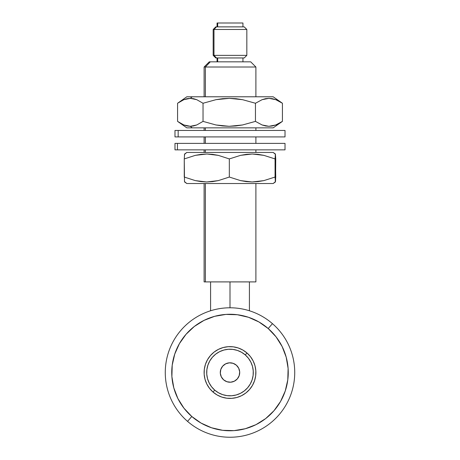 <?xml version="1.0" encoding="UTF-8"?>
<svg xmlns="http://www.w3.org/2000/svg" width="460" height="460" viewBox="0 0 460 460"><rect width="100%" height="100%" fill="white"/><g stroke="black" fill="none" stroke-linecap="round" stroke-linejoin="round"><path stroke-width="0.69" d="M215.803 26.881L216.453 26.881L213.986 29.474L246.83 29.474L213.986 29.474L216.453 26.881L215.763 26.881L213.17 29.474L213.986 29.474L213.17 29.474L213.17 55.361L213.986 55.361L213.17 55.361L215.763 57.954L216.453 57.954L213.986 55.361L213.986 29.474L213.986 55.361L246.83 55.361L213.986 55.361L216.453 57.954L244.197 57.954M242.316 23L217.683 23L217.683 26.881L217.683 23L217.057 23L217.057 26.881M249.705 61.835L210.295 61.835L205.367 67.016L255.892 67.016L205.367 67.016L205.367 96.79L205.367 67.016L210.295 61.835L209.288 61.835L204.108 67.016L205.367 67.016L204.108 67.016L204.108 96.79M204.108 183.517L204.108 281.905L205.367 281.905L205.367 183.517L205.367 281.905L255.892 281.905L255.892 183.517M205.367 152.45L205.367 149.862L205.367 152.45M205.367 143.388L205.367 136.919L205.367 143.388M205.367 130.445L205.367 127.857L205.367 130.445M217.683 61.835L217.683 57.954L217.683 61.835M255.714 281.905L204.194 281.905M255.892 96.79L255.892 67.016L250.711 61.835L209.352 61.835M215.803 57.954L244.237 57.954L246.83 55.361L246.83 29.474L244.237 26.881L216.453 26.881L244.197 26.881M244.145 26.881L243.547 26.881M244.145 57.954L243.547 57.954M242.943 26.881L242.943 23L217.097 23M236.365 365.188A9.706 9.706 0 0 0 222.669 366.154A9.706 9.706 0 0 0 223.635 379.851A9.706 9.706 0 0 1 222.669 366.154A9.706 9.706 0 0 1 236.365 365.188L238.688 368.184L239.683 371.841L239.206 375.596L237.331 378.885L234.335 381.208L230.678 382.202L226.924 381.725L223.635 379.851L221.312 376.855L220.317 373.198L220.794 369.443L222.669 366.154L225.664 363.831L229.321 362.836L233.076 363.314L236.365 365.188A9.706 9.706 0 0 1 237.331 378.885A9.706 9.706 0 0 1 223.635 379.851A9.706 9.706 0 0 0 237.331 378.885A9.706 9.706 0 0 0 236.365 365.188M246.98 352.975L245.283 354.93A23.299 23.299 0 0 1 247.589 387.803A23.299 23.299 0 0 1 214.716 390.109L213.02 392.064A25.892 25.892 0 0 0 249.544 389.499A25.892 25.892 0 0 0 246.98 352.975A25.892 25.892 0 0 1 249.544 389.499A25.892 25.892 0 0 1 213.02 392.064A25.892 25.892 0 0 1 210.456 355.54A25.892 25.892 0 0 1 246.98 352.975L242.84 350.037L238.211 347.967L233.26 346.834L228.189 346.69L223.18 347.541L218.442 349.353L214.141 352.049L210.456 355.54L207.517 359.68L205.447 364.308L204.315 369.259L204.171 374.331L205.022 379.333L206.833 384.077L209.536 388.372L213.02 392.064L217.16 395.002L221.789 397.072L226.74 398.205L231.811 398.348L236.819 397.497L241.558 395.686L245.858 392.984L249.544 389.499L252.482 385.359L254.552 380.725L255.685 375.78L255.829 370.708L254.978 365.7L253.167 360.962L250.464 356.661L246.98 352.975A25.892 25.892 0 0 0 210.456 355.54A25.892 25.892 0 0 0 213.02 392.064L214.716 390.109L218.442 392.754L222.611 394.617L227.067 395.634L231.633 395.761L236.135 394.996L240.402 393.369L244.271 390.937L247.589 387.803L250.234 384.077L252.097 379.908L253.115 375.452L253.242 370.886L252.477 366.384L250.849 362.118L248.423 358.248L245.283 354.93L241.558 352.285L237.389 350.422L232.933 349.404L228.367 349.272L223.865 350.043L219.598 351.67L215.728 354.096L212.411 357.236L209.766 360.962L207.903 365.131L206.885 369.587L206.758 374.152L207.523 378.655L209.15 382.921L211.577 386.791L214.716 390.109A23.299 23.299 0 0 1 212.411 357.236A23.299 23.299 0 0 1 245.283 354.93L246.98 352.975M272.452 323.656L268.203 328.543A58.253 58.253 0 0 1 273.976 410.722A58.253 58.253 0 0 1 191.797 416.495L187.548 421.377A64.728 64.728 0 0 0 278.863 414.972A64.728 64.728 0 0 0 272.452 323.656A64.728 64.728 0 0 1 278.863 414.972A64.728 64.728 0 0 1 187.548 421.377A64.728 64.728 0 0 1 181.136 330.067A64.728 64.728 0 0 1 272.452 323.656A64.728 64.728 0 0 0 181.136 330.067A64.728 64.728 0 0 0 187.548 421.377L191.797 416.495L183.948 408.192L177.876 398.527L173.799 387.855L171.89 376.596L172.212 365.183L174.754 354.05L179.417 343.626L186.024 334.311L194.321 326.468L203.993 320.396L214.665 316.319L225.923 314.41L237.337 314.732L248.469 317.273L258.894 321.937L268.203 328.543L276.052 336.841L282.124 346.512L286.2 357.178L288.109 368.437L287.787 379.856L285.246 390.988L280.583 401.413L273.976 410.722L265.679 418.571L256.007 424.643L245.335 428.714L234.077 430.629L222.663 430.307L211.531 427.765L201.106 423.102L191.797 416.495A58.253 58.253 0 0 1 186.024 334.311A58.253 58.253 0 0 1 268.203 328.543L272.452 323.656M286.2 357.178L288.109 368.437M245.335 428.714L234.077 430.629M173.799 387.855L171.89 376.596M214.665 316.319L225.923 314.41M230 307.792L230 281.905L230 307.792M276.132 124.976L282.423 121.382L282.423 103.258L273.183 96.79L192.245 96.79L190.308 98.342L193.539 98.681L196.742 99.67L203.032 103.258L215.97 99.67L222.6 98.681L229.344 98.342L236.02 98.693L242.587 99.688L255.455 103.258L262.108 99.67L265.518 98.681L268.991 98.342L272.423 98.693L275.805 99.688L282.423 103.258L276.132 99.67M178.066 121.727L186.817 127.857L192.245 127.857L190.308 126.299L187.047 125.954L183.822 124.953L177.577 121.382L177.577 103.258L183.822 99.688L190.308 98.342L196.742 99.67M272.901 96.79L186.961 96.79M272.901 127.857L186.961 127.857M203.032 103.258L215.97 99.67L229.344 98.342L242.587 99.688L255.455 103.258L255.455 121.382L255.455 103.258L262.108 99.67L268.991 98.342L275.805 99.688L282.423 103.258L282.423 121.382L275.77 124.97L268.887 126.299L262.073 124.959L255.455 121.382L242.523 124.97L229.143 126.299L215.901 124.959L203.032 121.382L203.032 103.258L203.032 121.382L196.742 124.976L190.308 126.299L183.822 124.953L177.577 121.382L177.577 103.258L183.822 99.688L187.047 98.687L190.308 98.342L192.245 96.79L186.817 96.79L178.066 102.913M193.539 125.959L190.308 126.299L192.245 127.857L273.183 127.857L282.423 121.382L275.77 124.97L272.354 125.965L268.887 126.299L265.454 125.948L262.073 124.959L255.455 121.382L242.523 124.97L235.888 125.965L229.143 126.299L222.467 125.948L215.901 124.959L203.032 121.382L196.742 124.976L193.539 125.959M284.947 130.445L174.984 130.445L174.984 136.919L178.164 136.919L178.164 130.445L175.053 130.445M284.947 136.919L175.053 136.919M285.016 130.445L178.164 130.445L178.164 136.919L285.016 136.919L285.016 130.445M284.723 143.388L174.984 143.388L174.984 149.862L177.433 149.862L177.433 143.388L175.277 143.388M284.723 149.862L175.277 149.862M285.016 143.388L177.433 143.388L177.433 149.862L285.016 149.862L285.016 143.388M275.488 154.353L273.183 152.45L275.402 154.008L273.183 152.45L186.817 152.45L184.598 154.008L184.264 158.924L195.379 155.336L201.083 154.347L206.885 154.008L212.618 154.359L218.264 155.353L229.327 158.924L240.609 155.336L246.399 154.347L252.281 154.008L258.106 154.359L263.839 155.353L275.063 158.924L275.402 154.008L275.736 158.924L275.575 180.619L275.402 181.964L273.183 183.517L186.817 183.517L273.183 183.517L275.402 181.964L275.063 177.048L275.402 154.008L275.736 177.048L275.402 181.964L275.229 180.636M273.183 152.45L186.817 152.45L184.512 154.347M275.488 181.619L273.183 183.517M184.264 158.924L195.379 155.336L206.885 154.008L218.264 155.353L229.327 158.924L229.327 177.048L229.327 158.924L240.609 155.336L252.281 154.008L263.839 155.353L275.063 158.924L275.063 177.048L263.775 180.636L252.103 181.964L240.551 180.619L229.327 177.048L218.207 180.636L206.707 181.964L195.322 180.619L184.264 177.048L184.264 158.924L184.489 181.384M184.489 154.583L184.431 155.33M184.512 181.625L186.817 183.517L184.592 181.964L184.431 180.636M275.063 177.048L263.775 180.636L257.991 181.625L252.103 181.964L246.284 181.614L240.551 180.619L229.327 177.048L218.207 180.636L212.508 181.625L206.707 181.964L200.968 181.614L195.322 180.619L184.264 177.048M204.108 127.857L204.108 130.445M204.108 136.919L204.108 143.388M204.108 149.862L204.108 152.45M217.057 57.954L217.057 61.835M242.943 57.954L242.943 61.835M255.892 127.857L255.892 130.445M255.892 136.919L255.892 143.388M255.892 149.862L255.892 152.45M210.582 281.905L210.582 310.776M249.418 281.905L249.418 310.776"/></g></svg>
